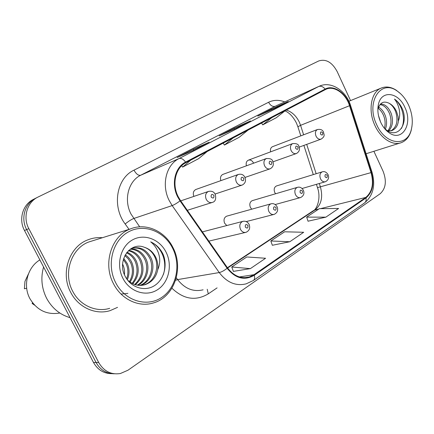 <?xml version="1.0" encoding="UTF-8"?>
<svg xmlns="http://www.w3.org/2000/svg" width="434" height="434" viewBox="0 0 434 434"><rect width="100%" height="100%" fill="white"/><g stroke="black" fill="none" stroke-linecap="round" stroke-linejoin="round"><path stroke-width="0.65" d="M227.085 216.056L226.581 216.197C224.069 217.58 223.412 219.913 224.617 223.201L226.787 225.544M252.588 200.546L252.176 200.671C249.832 201.989 249.241 204.23 250.396 207.403L251.742 209.183M276.713 185.888L276.377 185.991C274.179 187.249 273.642 189.408 274.76 192.474L275.606 193.765M196.119 189.387L195.783 189.506C193.347 190.922 192.712 193.222 193.879 196.401M223.065 174.332L222.788 174.43C220.646 175.645 220.011 177.712 220.879 180.636M253.445 162.853C252.094 160.466 250.38 159.582 248.291 160.195C246.387 161.253 245.763 163.124 246.42 165.815M272.601 146.659L272.416 146.73C270.707 147.663 270.1 149.367 270.599 151.851M70.758 292.445C78.353 307.494 95.654 315.176 110.1 310.635L117.543 307.353L110.1 310.635C95.654 315.176 78.353 307.494 70.758 292.445C60.158 273.241 69.277 246.61 87.82 239.872C69.277 246.61 60.158 273.241 70.758 292.445M178.146 196.575C171.647 184.038 175.537 167.708 185.893 162.674L325.858 89.339C334.077 85.221 345.871 93.581 349.527 105.717L371.032 172.607C374.01 183.647 372.253 191.926 365.754 197.443L254.036 274.689L249.284 276.995C240.995 279.046 233.742 276.008 227.519 267.87L180.468 200.503L178.146 196.575M177.658 196.846L180.039 200.871L227.123 268.266C235.478 278.552 244.537 280.879 254.308 275.248L365.981 197.937C372.638 192.278 374.439 183.794 371.39 172.482L349.891 105.619C346.072 92.909 333.562 84.321 325.137 89.073L185.606 162.094C174.983 167.242 170.985 183.989 177.658 196.846M35.995 198.078L33.602 199.293C22.839 204.311 18.326 219.268 24.488 230.492L93.484 362.455L96.082 362.499C100.325 369.952 106.401 373.717 114.31 373.788C106.401 373.717 100.325 369.952 96.082 362.499L26.642 229.586L96.082 362.499L98.713 362.542C103.872 371.282 111.099 374.943 120.386 373.522L127.954 370.229L380.146 193.759C385.848 188.519 386.835 181.021 383.097 171.262L373.896 151.287M35.794 198.181C24.971 203.226 20.441 218.28 26.642 229.586C20.441 218.28 24.971 203.226 35.794 198.181L38.013 197.052C27.141 202.125 22.59 217.282 28.834 228.669L98.713 362.542M288.013 101.583L271.391 109.08L257.758 116.084L274.467 108.565L288.252 101.458M271.727 109.797L271.391 109.08M208.933 142.325L193.352 149.188L177.126 157.526L192.658 150.707L209.155 142.206M193.808 150.11L193.352 149.188M250.234 121.048L234.056 128.269L219.208 135.896L235.412 128.681L250.467 120.929M234.458 129.104L234.056 128.269M102.397 237.718C97.4 237.279 92.54 237.995 87.82 239.872C92.54 237.995 97.4 237.279 102.397 237.718M350.542 100.59L337.185 71.605C332.097 62.225 325.934 58.682 318.686 60.972L38.013 197.052M233.383 271.38L250.369 268.624L265.581 258.257L246.816 256.971L231.756 266.997L233.411 271.445M308.048 221.21L325.863 217.157L338.607 208.466L319.353 208.667L306.664 217.114L308.069 221.269M289.798 241.743L303.691 232.271L284.623 231.794L270.827 240.978L272.346 245.275L289.798 241.743L270.827 240.978M233.15 137.909L224.411 145.07L223.201 143.122M248.064 130.091L239.167 137.296L224.411 145.07M190.819 160.092L182.578 167.112L181.705 165.701M207.148 151.537L198.707 158.611L182.578 167.112M271.858 117.625L262.727 124.878L261.566 123.017M285.529 110.458L276.279 117.739L262.727 124.878M250.369 268.624L231.756 266.997M325.863 217.157L306.664 217.114M93.484 362.455C97.699 369.849 103.742 373.587 111.603 373.669M172.618 248.221C164.22 231.132 143.822 223.19 128.269 231.995C112.585 240.528 106.265 264.669 115.677 282.702C124.862 300.876 146.73 307.467 161.481 297.594C176.372 287.975 181.228 265.185 172.618 248.221M173.025 247.668C165.072 231.154 146.003 222.387 130.276 228.984C111.565 235.738 102.538 263.519 113.496 283.7C121.374 299.514 139.021 307.625 153.549 302.889C174.392 297.062 183.962 268.169 173.025 247.668M93.126 240.626L88.802 241.982C71.355 248.27 62.784 273.268 72.722 291.29C79.851 305.422 96.115 312.637 109.693 308.324M43.579 267.008C40.568 277.825 41.593 288.284 46.66 298.386C52.091 308.254 59.897 314.683 70.069 317.666M39.868 259.906C27.505 267.192 22.628 285.485 29.93 298.679C37.047 310.353 47.013 315.133 59.827 313.017M122.621 264.154L122.8 264.528C124.238 267.615 124.791 271.011 124.455 274.717M123.712 258.355L127.249 263.509C129.571 268.809 129.598 274.234 127.33 279.789M123.375 259.472L126.126 263.763C128.274 268.57 128.459 273.599 126.674 278.856M125.258 254.829C128.155 256.738 130.336 259.282 131.8 262.462C134.616 269.389 134.041 275.953 130.07 282.154M124.846 255.599L128.214 258.789L130.65 262.727C133.357 269.27 132.94 275.585 129.397 281.666M127.005 252.241C131.258 253.977 134.41 257.026 136.45 261.393C139.683 269.731 138.441 277.163 132.728 283.695M126.554 252.821C130.477 254.644 133.384 257.59 135.278 261.659C138.413 269.66 137.345 276.892 132.072 283.364M128.871 250.282C134.394 251.394 138.511 254.731 141.213 260.297C144.81 269.991 142.846 278.123 135.327 284.693M128.399 250.716C133.612 252.029 137.486 255.311 140.008 260.574C143.518 269.926 141.744 277.901 134.681 284.487M130.688 248.866C137.442 248.877 142.574 252.311 146.084 259.174C150.359 268.304 146.898 280.896 137.893 285.246M130.26 249.165C136.694 249.501 141.56 252.935 144.853 259.456C149.014 268.342 145.829 280.597 137.252 285.149M131.312 248.476C139.732 246.111 146.318 249.295 151.07 258.029C155.833 268.147 151.075 282.133 140.442 285.409M132.11 248.199C139.77 247.098 145.672 250.472 149.811 258.317C154.45 268.19 150.045 281.818 139.808 285.404M144.028 284.829L145.298 284.612C151.878 282.116 155.98 277.364 157.596 270.349L157.705 269.764C158.285 265.293 157.585 261.035 155.6 256.988C152.958 251.964 149.133 248.704 144.121 247.196C148.965 248.845 152.551 252.159 154.889 257.15C159.723 267.425 154.835 281.633 144.028 284.829L142.352 285.274M145.298 284.612C138.956 286.5 133.037 284.981 127.536 280.06M144.121 247.196C130.01 241.45 116.876 260.785 125.003 275.926C130.493 287.427 144.283 291.838 153.967 285.957C163.732 280.212 167.638 266.194 163.396 254.975L162.793 253.689C159.962 248.194 155.92 244.244 150.669 241.852C154.867 245.145 157.683 249.653 159.121 255.371C160.282 260.183 159.804 264.979 157.705 269.764M122.914 278.319C129.799 291.995 146.242 297.133 157.504 289.738C168.869 282.539 172.672 265.136 166.076 252.181C159.641 239.129 144.045 233.221 132.321 239.997C120.5 246.572 115.851 264.751 122.914 278.319M32.962 303.312L32.132 303.453L34.574 305.151M32.132 303.453L32.479 302.693M28.389 274.033L24.955 281.406L24.385 288.784L26.68 288.252M26.566 287.069L26.642 288.274M150.669 241.852C161.752 247.006 167.611 261.702 163.374 274.538M127.894 293.362L121.059 294.068M408.665 105.267C405.719 98.892 401.803 94.08 396.904 90.842C380.575 78.999 365.667 102.305 376.658 124.65C385.463 145.124 407.358 147.392 411.318 129.478C413.201 121.786 412.316 113.713 408.665 105.267M400.549 93.69L396.123 90.12C390.866 86.838 385.869 86.165 381.128 88.102C371.037 92.041 367.766 110.518 374.916 125.464C380.759 138.582 392.895 146.166 401.504 142.574C406.224 140.632 409.446 136.602 411.177 130.471L411.985 126.213M378.47 115.498L380.564 121.976M378.627 107.171C381.502 108.825 383.716 111.619 385.256 115.563C386.998 120.489 387.003 125.084 385.289 129.359M378.253 108.392C380.661 110.187 382.511 112.759 383.797 116.095C385.311 120.234 385.511 124.303 384.399 128.312M380.466 104.057C384.86 103.938 388.43 107.052 391.175 113.41C393.54 120.766 392.678 126.63 388.593 131.003M380.01 104.594C384.047 105.104 387.269 108.223 389.683 113.952C391.924 120.804 391.273 126.451 387.736 130.889M391.452 130.71L392.146 130.471C395.591 128.92 397.663 125.876 398.358 121.341L398.157 116.86L396.513 111.467C394.685 107.578 392.238 104.854 389.173 103.303C391.994 105.033 394.164 107.854 395.678 111.771C398.379 120.657 396.828 127.005 391.034 130.818M392.146 130.471L387.763 130.905M384.079 127.905L386.466 130.037C397.837 138.956 408.307 124.233 402.725 109.748L402.302 108.76C400.338 104.507 397.728 101.274 394.484 99.06C396.86 101.995 398.488 105.69 399.351 110.138C400.05 113.871 399.736 117.468 398.401 120.923M380.672 122.22C382.712 126.587 385.365 129.988 388.636 132.413C401.797 142.726 413.26 124.287 404.938 107.523C398.488 91.91 380.987 89.675 378.323 104.887C377.271 110.48 378.052 116.258 380.672 122.22M389.173 103.303C383.694 100.645 380.016 102.5 378.139 108.874L378.323 104.887M394.484 99.06C402.389 104.616 406.105 120.088 401.369 128.513M349.527 105.717L300.572 125.334L299.292 122.084C296.178 115.791 291.843 111.782 286.294 110.057M303.621 134.8L300.572 125.334L297.881 126.755L300.822 135.875M129.055 229.364L125.16 223.977C111.625 206.242 116.638 178.059 134.003 170.155L268.608 102.256C270.485 105.636 272.693 106.959 275.227 106.232L140.687 175.238C128.372 181.103 123.489 199.824 131.014 214.06L139.699 226.841M268.608 102.256C273.632 99.836 279.002 99.717 284.726 101.903M275.693 106.004L319.082 86.312L275.693 106.004M254.308 275.248C254.964 277.782 254.644 279.529 253.353 280.494L246.149 283.852C235.906 286.337 226.933 282.572 219.235 272.563L172.173 205.575L169.271 200.687C161.139 185.068 166.119 164.73 179.058 158.562C181.124 157.911 183.305 159.088 185.606 162.094M180.039 200.871C176.926 203.21 174.305 204.777 172.173 205.575L133.715 218.508C131.334 219.463 128.486 221.286 125.16 223.977M365.981 197.937C366.421 200.248 365.911 201.929 364.468 202.993C373.18 195.674 375.703 185.41 372.025 172.206L372.014 172.162M371.39 172.482L372.025 172.206L350.612 105.614M176.296 277.755L177.62 279.594L219.235 272.563C221.508 272.064 224.139 270.632 227.123 268.266M349.891 105.619L350.591 105.538C346.099 90.63 330.892 80.561 319.082 86.312M325.137 89.073C323.059 86.567 320.883 85.726 318.61 86.545L179.058 158.562L140.687 175.238C138.419 175.743 136.189 174.045 134.003 170.155M217.098 287.878L208.287 293.851C195.794 301.283 183.674 299.4 171.929 288.209M28.834 228.669L24.488 230.492M175.548 280.31L177.62 279.594C184.824 288.735 193.32 292.142 203.112 289.814M207.208 289.245L208.287 293.851M365.754 197.443L320.449 208.656M318.73 209.079L314.9 210.029C321.29 204.848 323.135 197.161 320.417 186.978L319.299 183.501M371.032 172.607L317.487 187.634L316.424 184.336M316.153 173.725L306.702 144.381M254.036 274.689L239.432 276.935M227.606 267.99L314.9 210.029L313.391 210.669C316.386 209.79 321.458 198.81 317.504 187.7M180.728 200.877L208.325 191.481C211.673 190.689 213.989 191.687 215.286 194.486C216.289 198.967 215.34 201.598 212.443 202.39C209.904 203.117 207.832 202.098 206.231 199.331C204.875 195.712 205.575 193.092 208.325 191.481L208.928 191.291M211.152 197.031C213.181 198.734 214.114 198.197 213.94 195.425C211.917 193.716 210.984 194.253 211.152 197.031M202.39 231.886L242.66 221.421C245.389 220.732 247.554 221.741 249.149 224.454C250.413 228.056 249.398 230.666 246.105 232.288C243.794 232.868 241.917 231.881 240.474 229.331C239.123 225.609 239.85 222.973 242.66 221.421L243.501 221.226M247.95 225.458C246.018 223.83 245.139 224.383 245.324 227.118C247.266 228.745 248.139 228.192 247.95 225.458M238.228 174.501C241.402 173.681 243.642 174.663 244.955 177.43C246.208 180.794 245.308 183.332 242.259 185.041C239.861 185.725 237.897 184.716 236.351 182.014C235.049 178.526 235.673 176.02 238.228 174.501L195.783 189.506M241.152 179.763C243.078 181.434 243.946 180.935 243.762 178.26C241.841 176.584 240.973 177.088 241.152 179.763M222.788 174.43L266.27 158.573C270.257 158.296 272.427 159.245 272.78 161.432C274.022 164.584 273.165 167.03 270.203 168.777C267.946 169.423 266.069 168.425 264.583 165.783C263.329 162.419 263.888 160.016 266.27 158.573L266.617 158.453M269.27 163.58C271.098 165.224 271.912 164.752 271.722 162.17C269.894 160.526 269.08 160.998 269.27 163.58M292.614 143.611C296.417 143.301 298.521 144.229 298.923 146.399C300.144 149.383 299.324 151.748 296.455 153.5C294.323 154.108 292.532 153.121 291.1 150.538C289.89 147.283 290.395 144.978 292.614 143.611L248.291 160.195M295.673 148.385C297.415 149.996 298.18 149.551 297.979 147.061C296.243 145.45 295.473 145.889 295.673 148.385M317.417 129.527C320.655 129.006 322.695 129.907 323.536 132.245C323.737 134.491 325.728 135.94 321.16 139.119C319.142 139.694 317.433 138.723 316.05 136.195C314.883 133.048 315.339 130.824 317.417 129.527L272.416 146.73M320.52 134.084C322.18 135.668 322.901 135.251 322.69 132.837C321.035 131.258 320.308 131.67 320.52 134.084M226.581 216.197L270.805 203.871C273.387 203.139 275.487 204.121 277.109 206.828C278.368 210.192 277.413 212.703 274.234 214.363C272.042 214.922 270.246 213.946 268.852 211.439C267.55 207.864 268.201 205.342 270.805 203.871L271.456 203.703M276.051 207.723C274.212 206.117 273.393 206.638 273.588 209.275C275.427 210.875 276.246 210.354 276.051 207.723M252.176 200.671L297.236 187.39C299.693 186.625 301.738 187.586 303.371 190.271C304.625 193.412 303.713 195.837 300.637 197.541C298.559 198.072 296.84 197.107 295.489 194.649C294.236 191.204 294.822 188.785 297.236 187.39L297.746 187.249M302.422 191.069C300.675 189.495 299.905 189.983 300.111 192.528C301.863 194.101 302.634 193.613 302.422 191.069M276.377 185.991L322.109 171.891C324.431 171.094 326.422 172.027 328.077 174.696C329.287 177.707 328.419 180.045 325.467 181.716C323.493 182.22 321.849 181.271 320.536 178.857C319.332 175.537 319.858 173.215 322.109 171.891L322.516 171.766M327.231 175.407C325.565 173.866 324.838 174.322 325.055 176.784C326.721 178.325 327.448 177.869 327.231 175.407M296.433 123.044L297.843 126.63M253.353 280.494L364.468 202.993M249.284 276.995L244.613 277.7M227.416 267.718L313.391 210.669M313.288 174.609L303.887 145.406M296.373 122.925C293.227 116.806 289.435 112.791 284.992 110.882M250.353 120.983L235.353 128.708M209.047 142.26L192.598 150.734M288.138 101.518L274.402 108.592M187.32 210.306L211.911 202.559M208.846 241.13L245.384 232.456M215.042 194.036L241.836 185.177M244.96 177.446L269.867 168.891M272.948 161.828L296.183 153.598M299.2 147.11L320.938 139.2M246.214 221.59L273.653 214.51M275.194 204.539L300.165 197.665M302.086 188.497L325.077 181.824M88.802 241.982L130.276 228.984M396.904 90.842L396.123 90.12M348.898 101.263L381.128 88.102M386.466 130.037L388.636 132.413M366.09 153.75L400.045 143.036M411.318 129.478L411.177 130.471"/></g></svg>
